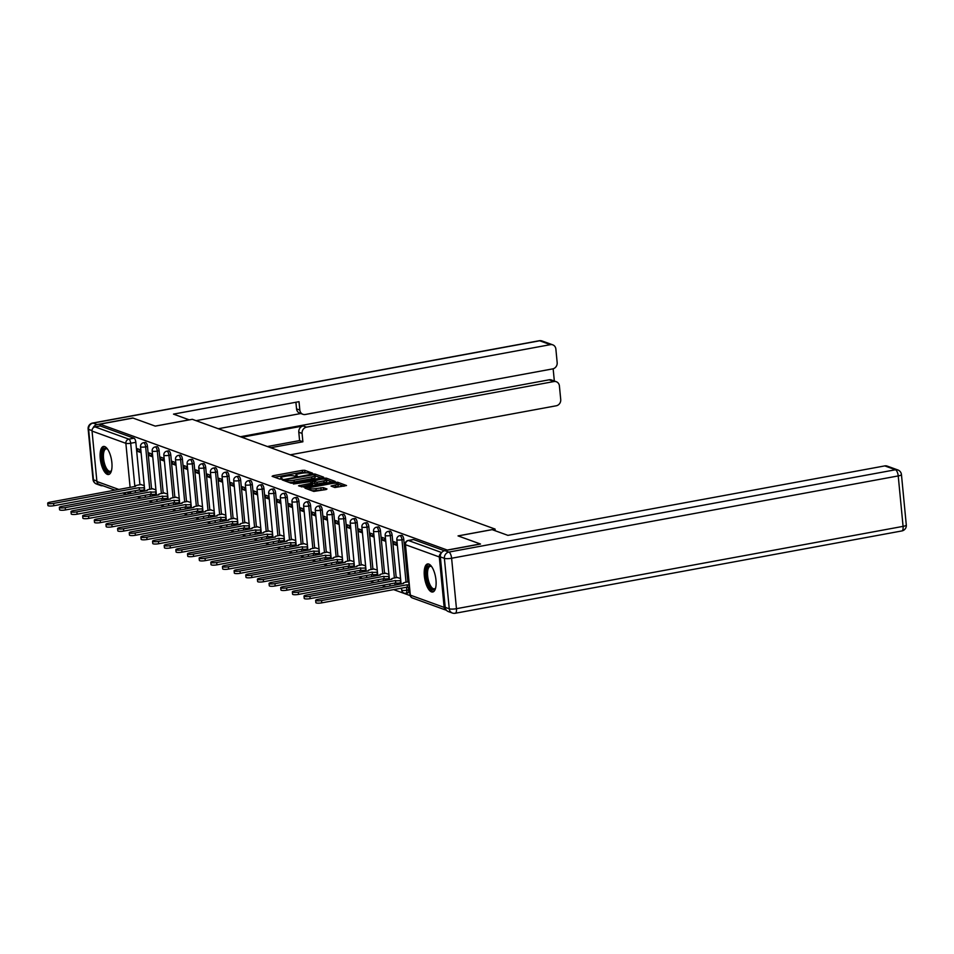<?xml version="1.0" encoding="UTF-8"?>
<svg xmlns="http://www.w3.org/2000/svg" width="954" height="954" viewBox="0 0 954 954"><rect width="100%" height="100%" fill="white"/><g stroke="black" fill="none" stroke-linecap="round" stroke-linejoin="round"><path stroke-width="1.43" d="M311.863 473.518L312.495 473.124L304.708 470.298L302.346 470.334L273.011 475.748L272.105 476.308L279.904 479.135L282.289 478.801L281.168 478.348A5.748 1.169 -5.5 0 1 280.667 477.93A5.748 1.169 -5.5 0 1 284.042 476.535L286.486 476.082A5.748 1.169 -5.5 0 1 294.047 475.974L296.706 476.32L297.445 476.01L296.324 475.557A5.748 1.169 -5.5 0 1 295.823 475.14A5.748 1.169 -5.5 0 1 299.198 473.744L301.643 473.291A5.748 1.169 -5.5 0 1 309.203 473.184L311.863 473.518M104.701 446.579A14.262 5.485 -100.4 0 0 103.461 446.448A14.262 5.485 -100.4 0 0 100.408 459.911A14.262 5.485 -100.4 0 0 107.385 474.376A14.262 5.485 -100.4 0 0 108.625 474.508A14.262 5.485 -100.4 0 0 111.69 461.044A14.262 5.485 -100.4 0 0 104.701 446.579M428.823 564.076A14.262 5.485 -100.4 0 0 427.571 563.957A14.262 5.485 -100.4 0 0 424.518 577.42A14.262 5.485 -100.4 0 0 431.494 591.885A14.262 5.485 -100.4 0 0 432.746 592.005A14.262 5.485 -100.4 0 0 435.799 578.541A14.262 5.485 -100.4 0 0 428.823 564.076M334.89 487.53L346.529 485.538L337.728 482.271L335.367 482.307L304.982 488.15L313.783 491.417L326.089 489.545L326.983 488.985L323.287 487.637L315.989 488.579A4.806 0.978 -5.5 0 1 309.251 488.329A4.806 0.978 -5.5 0 1 312.065 487.16L331.384 483.606A4.806 0.978 -5.5 0 1 338.121 483.857A4.806 0.978 -5.5 0 1 335.295 485.026L331.026 486.051L334.89 487.53M99.991 424.16L133.035 418.067L155.287 426.128L192.314 419.307L495.066 529.065L458.039 535.898L480.291 543.959L447.259 550.053L99.991 424.16L100.17 425.937L95.018 426.891L128.85 439.15A3.661 1.407 79.6 0 1 130.686 443.252L134.86 486.54M322.679 477.715L323.585 477.143L314.927 474.007L312.566 474.043L282.181 479.886L290.982 483.153L293.343 483.118L322.679 477.715M326.328 478.145L335.14 481.4L304.743 487.255L298.53 485.813L311.481 483.189L312.53 482.748L309.919 481.722L293.403 483.976L323.966 478.181L326.328 478.145L326.459 479.504M137.34 496.7L141.24 498.107M148.991 500.922L152.89 502.329M160.642 505.143L164.541 506.562M172.292 509.364L176.192 510.784M183.943 513.586L187.843 515.005M195.594 517.807L199.493 519.226M207.245 522.041L211.144 523.448M218.895 526.262L222.795 527.669M230.546 530.484L234.445 531.903M242.197 534.705L246.096 536.124M253.847 538.927L257.747 540.346M265.498 543.16L269.398 544.567M277.149 547.381L281.048 548.788M288.8 551.603L292.699 553.022M300.438 555.824L304.35 557.243M312.089 560.046L316.001 561.465M323.74 564.279L327.651 565.686M335.391 568.501L339.302 569.908M347.041 572.722L350.953 574.141M358.692 576.943L362.592 578.362M370.343 581.165L374.242 582.584M381.994 585.386L385.893 586.805M393.644 589.62L410.16 595.606M441.237 553.165A3.661 3.291 109.9 0 0 439.305 556.957L444.159 607.4A3.661 3.291 109.9 0 0 446.472 610.298M100.17 425.937L134.001 438.196A3.661 1.407 79.6 0 1 135.838 442.31L139.916 484.739M140.441 490.177L140.608 491.859M115.124 490.177L98.977 484.334A3.661 3.291 -70.1 0 1 96.903 481.508L92.037 431.065A3.661 3.291 -70.1 0 1 95.018 426.891M152.485 454.199L149.039 452.947L149.289 455.618L152.568 455.01M155.919 489.843L152.485 488.794M164.136 458.421L160.689 457.169L160.94 459.84L164.219 459.232M167.57 494.065L164.136 493.015M175.786 462.642L172.34 461.39L172.591 464.061L175.87 463.465M179.221 498.286L175.786 497.237M187.437 466.864L183.991 465.612L184.241 468.283L187.521 467.687M190.872 502.508L187.437 501.458M199.088 471.085L195.642 469.833L195.892 472.516L199.171 471.908M202.522 506.741L199.088 505.68M210.739 475.319L207.292 474.066L207.543 476.738L210.822 476.129M214.173 510.962L210.739 509.901M222.389 479.54L218.943 478.288L219.193 480.959L222.473 480.351M225.824 515.184L222.389 514.134M234.04 483.761L230.582 482.509L230.844 485.181L234.124 484.584M237.474 519.405L234.04 518.356M245.691 487.983L242.233 486.731L242.495 489.402L245.774 488.806M249.125 523.627L245.691 522.577M257.341 492.204L253.883 490.952L254.146 493.635L257.425 493.027M260.776 527.86L257.341 526.799M268.992 496.426L265.534 495.186L265.796 497.857L269.064 497.249M272.427 532.082L268.992 531.02M280.643 500.659L277.185 499.407L277.447 502.078L280.714 501.47M284.077 536.303L280.643 535.254M292.294 504.881L288.835 503.629L289.098 506.3L292.365 505.692M295.728 540.524L292.294 539.475M303.944 509.102L300.486 507.85L300.748 510.521L304.016 509.925M307.379 544.746L303.944 543.697M315.595 513.324L312.137 512.071L312.399 514.743L315.667 514.146M319.018 548.967L315.595 547.918M327.246 517.545L323.788 516.293L324.05 518.976L327.317 518.368M330.668 553.201L327.246 552.139M338.897 521.778L335.438 520.526L335.701 523.197L338.968 522.589M342.319 557.422L338.885 556.361M350.547 526L347.089 524.748L347.351 527.419L350.619 526.811M353.97 561.644L350.535 560.594M362.186 530.221L358.74 528.969L359.002 531.64L362.27 531.044M365.62 565.865L362.186 564.816M373.837 534.443L370.39 533.191L370.641 535.862L373.92 535.266M377.271 570.087L373.837 569.037M385.488 538.664L382.041 537.412L382.292 540.095L385.571 539.487M388.922 574.32L385.488 573.259M397.138 542.898L393.692 541.645L393.942 544.317L397.222 543.708M400.573 578.541L397.138 577.48M403.781 539.451L401.956 539.785A3.661 1.407 79.6 0 0 399.798 535.647L401.634 535.313A3.661 1.407 -100.4 0 1 403.781 539.451L407.871 581.88M408.395 587.318L408.646 589.894L406.809 590.228A3.661 1.407 79.6 0 1 405.987 593.281A3.661 1.407 79.6 0 1 405.665 593.257M392.13 535.23L390.305 535.564A3.661 1.407 79.6 0 0 388.147 531.426L389.983 531.092A3.661 1.407 -100.4 0 1 392.13 535.23L396.22 577.659M396.745 583.097L396.9 584.778M380.479 531.008L378.655 531.342A3.661 1.407 79.6 0 0 376.496 527.204L378.333 526.87A3.661 1.407 -100.4 0 1 380.479 531.008L384.569 573.426M385.094 578.875L385.261 580.557M368.84 526.787L367.004 527.121A3.661 1.407 79.6 0 0 364.857 522.983L366.682 522.637A3.661 1.407 -100.4 0 1 368.84 526.787L372.919 569.204M373.443 574.642L373.61 576.335M357.19 522.553L355.353 522.899A3.661 1.407 79.6 0 0 353.207 518.761L355.031 518.416A3.661 1.407 -100.4 0 1 357.19 522.553L361.268 564.983M361.793 570.42L361.96 572.102M345.539 518.332L343.702 518.666A3.661 1.407 79.6 0 0 341.556 514.528L343.38 514.194A3.661 1.407 -100.4 0 1 345.539 518.332L349.617 560.761M350.142 566.199L350.309 567.88M333.888 514.111L332.064 514.444A3.661 1.407 79.6 0 0 329.905 510.307L331.73 509.973A3.661 1.407 -100.4 0 1 333.888 514.111L337.966 556.54M338.491 561.978L338.658 563.659M322.237 509.889L320.413 510.223A3.661 1.407 79.6 0 0 318.254 506.085L320.079 505.751A3.661 1.407 -100.4 0 1 322.237 509.889L326.316 552.318M326.84 557.756L327.007 559.438M310.587 505.668L308.762 506.002A3.661 1.407 79.6 0 0 306.604 501.864L308.428 501.53A3.661 1.407 -100.4 0 1 310.587 505.668L314.665 548.085M315.19 553.535L315.357 555.216M298.936 501.434L297.111 501.78A3.661 1.407 79.6 0 0 294.953 497.642L296.777 497.296A3.661 1.407 -100.4 0 1 298.936 501.434L303.014 543.863M303.539 549.301L303.706 550.983M287.285 497.213L285.461 497.547A3.661 1.407 79.6 0 0 283.302 493.409L285.127 493.075A3.661 1.407 -100.4 0 1 287.285 497.213L291.364 539.642M291.888 545.08L292.055 546.761M275.634 492.991L273.81 493.325A3.661 1.407 79.6 0 0 271.651 489.187L273.476 488.853A3.661 1.407 -100.4 0 1 275.634 492.991L279.725 535.421M280.237 540.858L280.404 542.54M263.984 488.77L262.159 489.104A3.661 1.407 79.6 0 0 260.001 484.966L261.825 484.632A3.661 1.407 -100.4 0 1 263.984 488.77L268.074 531.199M268.587 536.637L268.754 538.318M252.333 484.549L250.508 484.882A3.661 1.407 79.6 0 0 248.35 480.744L250.175 480.411A3.661 1.407 -100.4 0 1 252.333 484.549L256.423 526.966M256.948 532.415L257.103 534.097M240.682 480.315L238.858 480.661A3.661 1.407 79.6 0 0 236.699 476.523L238.524 476.177A3.661 1.407 -100.4 0 1 240.682 480.315L244.773 522.744M245.297 528.182L245.452 529.875M229.032 476.094L227.207 476.44A3.661 1.407 79.6 0 0 225.049 472.302L226.873 471.956A3.661 1.407 -100.4 0 1 229.032 476.094L233.122 518.523M233.647 523.961L233.802 525.642M217.381 471.872L215.556 472.206A3.661 1.407 79.6 0 0 213.398 468.068L215.222 467.734A3.661 1.407 -100.4 0 1 217.381 471.872L221.471 514.301M221.996 519.739L222.151 521.421M205.73 467.651L203.906 467.985A3.661 1.407 79.6 0 0 201.747 463.847L203.572 463.513A3.661 1.407 -100.4 0 1 205.73 467.651L209.82 510.08M210.345 515.518L210.5 517.199M194.079 463.429L192.255 463.763A3.661 1.407 79.6 0 0 190.096 459.625L191.921 459.291A3.661 1.407 -100.4 0 1 194.079 463.429L198.17 505.847M198.694 511.296L198.849 512.978M182.429 459.208L180.604 459.542A3.661 1.407 79.6 0 0 178.446 455.404L180.282 455.07A3.661 1.407 -100.4 0 1 182.429 459.208L186.519 501.625M187.044 507.063L187.199 508.756M170.778 454.975L168.953 455.32A3.661 1.407 79.6 0 0 166.795 451.182L168.631 450.837A3.661 1.407 -100.4 0 1 170.778 454.975L174.868 497.404M175.393 502.841L175.548 504.523M159.127 450.753L157.303 451.087A3.661 1.407 79.6 0 0 155.144 446.949L156.981 446.615A3.661 1.407 -100.4 0 1 159.127 450.753L163.217 493.182M163.742 498.62L163.909 500.301M147.488 446.532L145.652 446.866A3.661 1.407 79.6 0 0 143.505 442.728L145.33 442.394A3.661 1.407 -100.4 0 1 147.488 446.532L151.567 488.961M152.091 494.399L152.258 496.08M495.066 529.065L495.233 530.758M140.834 449.966L137.388 448.714L137.638 451.397L140.918 450.789M144.269 485.622L140.834 484.56M137.638 451.397L141.097 452.649M407.489 592.911A3.661 1.407 -100.4 0 0 407.811 592.947A3.661 1.407 -100.4 0 0 408.646 589.894M444.373 550.732L413.595 539.57A3.661 1.407 -100.4 0 0 413.273 539.535A3.661 1.407 -100.4 0 0 412.987 539.678M149.289 455.618L152.747 456.871M160.94 459.84L164.398 461.092M172.591 464.061L176.049 465.313M184.241 468.283L187.7 469.535M195.892 472.516L199.35 473.768M207.543 476.738L211.001 477.99M219.193 480.959L222.652 482.211M230.844 485.181L234.302 486.433M242.495 489.402L245.953 490.654M254.146 493.635L257.604 494.876M265.796 497.857L269.243 499.109M277.447 502.078L280.893 503.33M289.098 506.3L292.544 507.552M300.748 510.521L304.195 511.773M312.399 514.743L315.846 515.995M324.05 518.976L327.496 520.228M335.701 523.197L339.147 524.45M347.351 527.419L350.798 528.671M359.002 531.64L362.448 532.892M370.641 535.862L374.099 537.114M382.292 540.095L385.75 541.347M393.942 544.317L397.401 545.569M307.045 472.874L302.513 472.123L274.692 477.25M321.164 477.99L315.047 475.772M313.449 474.722L286.057 479.492L285.318 479.802L286.486 480.267A5.748 1.169 -5.5 0 0 294.047 480.16L311.648 476.917A5.748 1.169 -5.5 0 0 315.023 475.521A5.748 1.169 -5.5 0 0 314.522 475.104L313.449 474.722M288.812 482.366A5.748 1.169 -5.5 0 0 294.214 481.949L294.047 480.16M315.023 475.521L315.19 477.298A5.748 1.169 -5.5 0 1 311.815 478.705L294.214 481.949M326.662 479.981L332.564 482.128M301.261 486.874L312.542 484.393M311.469 482.295L312.137 482.164M323.823 480.911A4.806 0.978 -5.5 0 0 326.638 479.731A4.806 0.978 -5.5 0 0 319.9 479.48L312.196 481.305L317.014 482.164L323.823 480.911L323.99 482.688A4.806 0.978 -5.5 0 0 326.805 481.52L326.638 479.731M323.99 482.688L317.193 483.94L312.566 483.165M338.121 483.857L338.288 485.634A4.806 0.978 -5.5 0 1 335.474 486.802L333.769 487.124M311.875 490.726A4.806 0.978 -5.5 0 0 316.156 490.368L315.989 488.579M324.575 489.831L316.156 490.368M309.311 488.925L307.713 489.223M343.965 486.254L338.145 484.143M144.674 489.855L144.257 489.927A3.661 0.739 174.5 0 1 139.439 489.998L139.224 487.685A3.661 0.739 -5.5 0 0 144.03 487.613L144.459 487.53M141.192 484.501L137.388 485.204A3.661 0.739 -5.5 0 0 135.241 486.087A3.661 0.739 -5.5 0 0 135.563 486.349L50.168 502.15A4.21 0.859 -5.5 0 0 47.7 503.175A4.21 0.859 -5.5 0 0 53.603 503.402L139.105 487.637M139.332 489.962L53.829 505.715A4.21 0.859 174.5 0 1 47.927 505.501L47.7 503.175M156.325 494.077L155.907 494.148A3.661 0.739 174.5 0 1 151.09 494.22L150.875 491.906A3.661 0.739 -5.5 0 0 155.681 491.835L156.11 491.751M152.843 488.722L149.039 489.426A3.661 0.739 -5.5 0 0 146.892 490.32A3.661 0.739 -5.5 0 0 147.214 490.583L61.819 506.383A4.21 0.859 -5.5 0 0 59.351 507.409A4.21 0.859 -5.5 0 0 65.254 507.623L150.756 491.859M150.982 494.184L65.48 509.937A4.21 0.859 174.5 0 1 59.577 509.722L59.351 507.409M167.976 498.298L167.558 498.37A3.661 0.739 174.5 0 1 162.74 498.441L162.514 496.128A3.661 0.739 -5.5 0 0 167.332 496.056L167.761 495.985M164.493 492.944L160.689 493.647A3.661 0.739 -5.5 0 0 158.543 494.542A3.661 0.739 -5.5 0 0 158.865 494.804L73.47 510.605A4.21 0.859 -5.5 0 0 71.001 511.63A4.21 0.859 -5.5 0 0 76.904 511.845L162.407 496.092M162.633 498.405L77.131 514.17A4.21 0.859 174.5 0 1 71.228 513.944L71.001 511.63M189.25 419.867L173.497 414.119L550.375 344.656L539.69 340.781L93.087 423.099L97.117 424.566L132.809 417.983L155.216 426.104L189.25 419.832M241.851 437.266L303.253 425.949L306.544 427.142L553.928 381.552L549.146 379.811A5.485 4.937 -70.1 0 1 551.531 380.002L556.313 381.731A5.485 4.937 109.9 0 0 553.928 381.552M306.544 427.142A5.485 4.937 109.9 0 0 302.084 433.414L298.793 432.222A5.485 4.937 -70.1 0 1 303.253 425.949M270.686 447.724L302.883 441.785L302.084 433.414M290.255 454.819L556.254 405.784A5.485 4.937 109.9 0 0 560.725 399.523L559.414 385.976A5.485 4.937 109.9 0 0 556.313 381.731M302.943 414.298L299.651 413.106A5.485 4.937 -70.1 0 1 296.539 408.872L299.83 410.065A5.485 4.937 109.9 0 0 305.328 414.489L552.7 368.888A5.485 4.937 109.9 0 0 557.172 362.627L555.872 349.081A5.485 4.937 109.9 0 0 550.375 344.656M554.334 381.016L553.153 368.793M299.83 410.065L299.019 401.682L196.047 420.666M98.763 484.25A5.485 4.937 109.9 0 0 102.829 485.729M97.117 424.566A5.485 4.937 109.9 0 0 93.075 427.988M240.36 436.729L549.146 379.811M300.808 413.523L218.311 428.728M296.539 408.872L295.907 402.254M267.394 446.532L299.604 440.593L298.793 432.222M299.604 440.593L302.883 441.785M440.354 556.886L445.22 607.328L449.251 608.795L444.385 558.352L440.354 556.886A5.485 4.937 -70.1 0 1 444.826 550.625L480.518 544.042L458.111 535.921L492.157 529.649L507.91 535.361L884.787 465.898A5.485 4.937 -70.1 0 1 887.172 466.089L897.857 469.952A5.485 4.937 109.9 0 0 895.472 469.762L884.787 465.898M454.748 613.219A5.485 2.111 -100.4 0 0 455.225 613.267A5.485 2.111 -100.4 0 0 456.465 608.688L903.08 526.369L898.227 475.927L451.612 558.245L456.465 608.688A5.485 1.109 -5.5 0 1 449.251 608.795A5.485 4.937 109.9 0 0 452.363 613.028L448.32 611.562A5.485 4.937 -70.1 0 1 445.22 607.328M111.451 470.716A12.342 4.746 79.6 0 1 111.344 470.918A12.342 4.746 79.6 0 1 106.168 470.203A12.342 4.746 79.6 0 1 102.328 458.409A12.342 4.746 79.6 0 1 107.277 448.833A12.342 4.746 79.6 0 1 107.456 448.988M107.563 449.143A11.424 4.388 -100.4 0 0 106.132 448.845A11.424 4.388 -100.4 0 0 103.533 458.385A11.424 4.388 -100.4 0 0 110.27 471.324A11.424 4.388 -100.4 0 0 111.499 470.525M104.296 446.46A14.167 5.45 -100.4 0 0 101.589 458.135A14.167 5.45 -100.4 0 0 109.4 474.198M435.573 588.213A12.342 4.746 79.6 0 1 435.465 588.415A12.342 4.746 79.6 0 1 430.29 587.712A12.342 4.746 79.6 0 1 426.45 575.906A12.342 4.746 79.6 0 1 431.387 566.342A12.342 4.746 79.6 0 1 431.566 566.497M431.673 566.652A11.424 4.388 -100.4 0 0 430.242 566.342A11.424 4.388 -100.4 0 0 427.642 575.894A11.424 4.388 -100.4 0 0 434.392 588.821A11.424 4.388 -100.4 0 0 435.62 588.034M428.406 563.969A14.167 5.45 -100.4 0 0 425.699 575.644A14.167 5.45 -100.4 0 0 433.521 591.707M179.626 502.519L179.209 502.603A3.661 0.739 174.5 0 1 174.391 502.675L174.165 500.349A3.661 0.739 -5.5 0 0 178.982 500.278L179.412 500.206M176.144 497.165L172.34 497.869A3.661 0.739 -5.5 0 0 170.194 498.763A3.661 0.739 -5.5 0 0 170.516 499.025L85.121 514.826A4.21 0.859 -5.5 0 0 82.652 515.852A4.21 0.859 -5.5 0 0 88.555 516.066L174.057 500.313M174.284 502.627L88.782 518.392A4.21 0.859 174.5 0 1 82.879 518.165L82.652 515.852M191.277 506.741L190.86 506.824A3.661 0.739 174.5 0 1 186.042 506.896L185.815 504.571A3.661 0.739 -5.5 0 0 190.633 504.499L191.062 504.427M187.783 501.399L183.991 502.09A3.661 0.739 -5.5 0 0 181.844 502.985A3.661 0.739 -5.5 0 0 182.166 503.247L96.771 519.048A4.21 0.859 -5.5 0 0 94.303 520.073A4.21 0.859 -5.5 0 0 100.206 520.3L185.708 504.535M185.935 506.848L100.432 522.613A4.21 0.859 174.5 0 1 94.518 522.387L94.303 520.073M202.928 510.962L202.51 511.046A3.661 0.739 174.5 0 1 197.693 511.117L197.466 508.804A3.661 0.739 -5.5 0 0 202.284 508.732L202.701 508.649M199.434 505.62L195.642 506.324A3.661 0.739 -5.5 0 0 193.495 507.206A3.661 0.739 -5.5 0 0 193.805 507.468L108.422 523.269A4.21 0.859 -5.5 0 0 105.954 524.295A4.21 0.859 -5.5 0 0 111.856 524.521L197.359 508.756M197.585 511.07L112.083 526.835A4.21 0.859 174.5 0 1 106.168 526.62L105.954 524.295M214.578 515.196L214.161 515.267A3.661 0.739 174.5 0 1 209.343 515.339L209.117 513.025A3.661 0.739 -5.5 0 0 213.934 512.954L214.352 512.87M211.084 509.841L207.292 510.545A3.661 0.739 -5.5 0 0 205.146 511.439A3.661 0.739 -5.5 0 0 205.456 511.702L120.073 527.502A4.21 0.859 -5.5 0 0 117.604 528.528A4.21 0.859 -5.5 0 0 123.507 528.743L209.009 512.978M209.236 515.303L123.722 531.056A4.21 0.859 174.5 0 1 117.819 530.841L117.604 528.528M226.229 519.417L225.812 519.489A3.661 0.739 174.5 0 1 220.994 519.56L220.768 517.247A3.661 0.739 -5.5 0 0 225.585 517.175L226.003 517.104M222.735 514.063L218.943 514.766A3.661 0.739 -5.5 0 0 216.796 515.661A3.661 0.739 -5.5 0 0 217.107 515.923L131.724 531.724A4.21 0.859 -5.5 0 0 129.255 532.749A4.21 0.859 -5.5 0 0 135.158 532.964L220.66 517.211M220.887 519.525L135.373 535.277A4.21 0.859 174.5 0 1 129.47 535.063L129.255 532.749M237.88 523.639L237.463 523.722A3.661 0.739 174.5 0 1 232.645 523.782L232.418 521.468A3.661 0.739 -5.5 0 0 237.236 521.397L237.653 521.325M234.386 518.284L230.594 518.988A3.661 0.739 -5.5 0 0 228.447 519.882A3.661 0.739 -5.5 0 0 228.757 520.145L143.374 535.945A4.21 0.859 -5.5 0 0 140.906 536.971A4.21 0.859 -5.5 0 0 146.809 537.185L232.311 521.433M232.526 523.746L147.023 539.511A4.21 0.859 174.5 0 1 141.12 539.284L140.906 536.971M249.531 527.86L249.113 527.944A3.661 0.739 174.5 0 1 244.296 528.015L244.069 525.69A3.661 0.739 -5.5 0 0 248.887 525.618L249.304 525.547M246.037 522.518L242.233 523.209A3.661 0.739 -5.5 0 0 240.086 524.104A3.661 0.739 -5.5 0 0 240.408 524.366L155.025 540.167A4.21 0.859 -5.5 0 0 152.557 541.192A4.21 0.859 -5.5 0 0 158.459 541.419L243.962 525.654M244.176 527.967L158.674 543.732A4.21 0.859 174.5 0 1 152.771 543.506L152.557 541.192M261.181 532.082L260.752 532.165A3.661 0.739 174.5 0 1 255.946 532.237L255.72 529.923A3.661 0.739 -5.5 0 0 260.537 529.852L260.955 529.768M257.687 526.739L253.883 527.443A3.661 0.739 -5.5 0 0 251.737 528.325A3.661 0.739 -5.5 0 0 252.059 528.588L166.664 544.388A4.21 0.859 -5.5 0 0 164.195 545.414A4.21 0.859 -5.5 0 0 170.11 545.64L255.612 529.875M255.827 532.189L170.325 547.954A4.21 0.859 174.5 0 1 164.422 547.739L164.195 545.414M272.832 536.315L272.403 536.386A3.661 0.739 174.5 0 1 267.597 536.458L267.37 534.145A3.661 0.739 -5.5 0 0 272.188 534.073L272.605 533.99M269.338 530.961L265.534 531.664A3.661 0.739 -5.5 0 0 263.387 532.559A3.661 0.739 -5.5 0 0 263.709 532.809L178.315 548.61A4.21 0.859 -5.5 0 0 175.846 549.635A4.21 0.859 -5.5 0 0 181.761 549.862L267.263 534.097M267.478 536.422L181.975 552.175A4.21 0.859 174.5 0 1 176.073 551.961L175.846 549.635M284.483 540.536L284.053 540.608A3.661 0.739 174.5 0 1 279.248 540.679L279.021 538.366A3.661 0.739 -5.5 0 0 283.839 538.294L284.256 538.211M280.989 535.182L277.185 535.886A3.661 0.739 -5.5 0 0 275.038 536.78A3.661 0.739 -5.5 0 0 275.36 537.042L189.965 552.843A4.21 0.859 -5.5 0 0 187.497 553.869A4.21 0.859 -5.5 0 0 193.4 554.083L278.914 538.318M279.128 540.644L193.626 556.397A4.21 0.859 174.5 0 1 187.723 556.182L187.497 553.869M296.134 544.758L295.704 544.829A3.661 0.739 174.5 0 1 290.898 544.901L290.672 542.587A3.661 0.739 -5.5 0 0 295.49 542.516L295.907 542.444M292.639 539.404L288.835 540.107A3.661 0.739 -5.5 0 0 286.689 541.001A3.661 0.739 -5.5 0 0 287.011 541.264L201.616 557.064A4.21 0.859 -5.5 0 0 199.147 558.09A4.21 0.859 -5.5 0 0 205.05 558.305L290.565 542.552M290.779 544.865L205.277 560.63A4.21 0.859 174.5 0 1 199.374 560.403L199.147 558.09M307.784 548.979L307.355 549.063A3.661 0.739 174.5 0 1 302.549 549.134L302.323 546.809A3.661 0.739 -5.5 0 0 307.14 546.737L307.558 546.666M304.29 543.637L300.486 544.329A3.661 0.739 -5.5 0 0 298.34 545.223A3.661 0.739 -5.5 0 0 298.662 545.485L213.267 561.286A4.21 0.859 -5.5 0 0 210.798 562.311A4.21 0.859 -5.5 0 0 216.701 562.526L302.203 546.773M302.43 549.087L216.928 564.851A4.21 0.859 174.5 0 1 211.025 564.625L210.798 562.311M319.435 553.201L319.006 553.284A3.661 0.739 174.5 0 1 314.2 553.356L313.973 551.03A3.661 0.739 -5.5 0 0 318.791 550.971L319.208 550.887M315.941 547.858L312.137 548.55A3.661 0.739 -5.5 0 0 309.99 549.444A3.661 0.739 -5.5 0 0 310.312 549.707L224.917 565.507A4.21 0.859 -5.5 0 0 222.449 566.533A4.21 0.859 -5.5 0 0 228.352 566.759L313.854 550.995M314.081 553.308L228.578 569.073A4.21 0.859 174.5 0 1 222.676 568.858L222.449 566.533M331.086 557.422L330.656 557.506A3.661 0.739 174.5 0 1 325.839 557.577L325.624 555.264A3.661 0.739 -5.5 0 0 330.43 555.192L330.859 555.109M327.592 552.08L323.788 552.783A3.661 0.739 -5.5 0 0 321.641 553.666A3.661 0.739 -5.5 0 0 321.963 553.928L236.568 569.729A4.21 0.859 -5.5 0 0 234.1 570.754A4.21 0.859 -5.5 0 0 240.003 570.981L325.505 555.216M325.731 557.541L240.229 573.294A4.21 0.859 174.5 0 1 234.326 573.08L234.1 570.754M342.736 561.656L342.307 561.727A3.661 0.739 174.5 0 1 337.489 561.799L337.275 559.485A3.661 0.739 -5.5 0 0 342.081 559.414L342.51 559.33M339.242 556.301L335.438 557.005A3.661 0.739 -5.5 0 0 333.292 557.899A3.661 0.739 -5.5 0 0 333.614 558.162L248.219 573.962A4.21 0.859 -5.5 0 0 245.75 574.988A4.21 0.859 -5.5 0 0 251.653 575.202L337.156 559.438M337.382 561.763L251.88 577.516A4.21 0.859 174.5 0 1 245.977 577.301L245.75 574.988M354.387 565.877L353.958 565.949A3.661 0.739 174.5 0 1 349.14 566.02L348.925 563.707A3.661 0.739 -5.5 0 0 353.731 563.635L354.161 563.564M350.893 560.523L347.089 561.226A3.661 0.739 -5.5 0 0 344.943 562.121A3.661 0.739 -5.5 0 0 345.265 562.383L259.87 578.184A4.21 0.859 -5.5 0 0 257.401 579.209A4.21 0.859 -5.5 0 0 263.304 579.424L348.806 563.671M349.033 565.984L263.531 581.737A4.21 0.859 174.5 0 1 257.628 581.523L257.401 579.209M366.026 570.098L365.609 570.182A3.661 0.739 174.5 0 1 360.791 570.242L360.576 567.928A3.661 0.739 -5.5 0 0 365.382 567.857L365.811 567.785M362.544 564.744L358.74 565.448A3.661 0.739 -5.5 0 0 356.593 566.342A3.661 0.739 -5.5 0 0 356.915 566.604L271.52 582.405A4.21 0.859 -5.5 0 0 269.052 583.431A4.21 0.859 -5.5 0 0 274.955 583.645L360.457 567.892M360.684 570.206L275.181 585.971A4.21 0.859 174.5 0 1 269.278 585.744L269.052 583.431M377.677 574.32L377.259 574.403A3.661 0.739 174.5 0 1 372.442 574.475L372.227 572.15A3.661 0.739 -5.5 0 0 377.033 572.078L377.462 572.006M374.195 568.978L370.39 569.669A3.661 0.739 -5.5 0 0 368.244 570.564A3.661 0.739 -5.5 0 0 368.566 570.826L283.171 586.627A4.21 0.859 -5.5 0 0 280.703 587.652A4.21 0.859 -5.5 0 0 286.605 587.879L372.108 572.114M372.334 574.427L286.832 590.192A4.21 0.859 174.5 0 1 280.929 589.966L280.703 587.652M389.327 578.541L388.91 578.625A3.661 0.739 174.5 0 1 384.092 578.696L383.866 576.383A3.661 0.739 -5.5 0 0 388.683 576.311L389.113 576.228M385.845 573.199L382.041 573.903A3.661 0.739 -5.5 0 0 379.895 574.785A3.661 0.739 -5.5 0 0 380.217 575.047L294.822 590.848A4.21 0.859 -5.5 0 0 292.353 591.874A4.21 0.859 -5.5 0 0 298.256 592.1L383.758 576.335M383.985 578.649L298.483 594.414A4.21 0.859 174.5 0 1 292.58 594.199L292.353 591.874M400.978 582.775L400.561 582.846A3.661 0.739 174.5 0 1 395.743 582.918L395.516 580.604A3.661 0.739 -5.5 0 0 400.334 580.533L400.763 580.449M397.496 577.42L393.692 578.124A3.661 0.739 -5.5 0 0 391.545 579.018A3.661 0.739 -5.5 0 0 391.867 579.269L306.472 595.069A4.21 0.859 -5.5 0 0 304.004 596.107A4.21 0.859 -5.5 0 0 309.907 596.322L395.409 580.557M395.636 582.882L310.133 598.635A4.21 0.859 174.5 0 1 304.231 598.42L304.004 596.107M409.29 587.342A3.661 0.739 174.5 0 1 407.394 587.139L407.167 584.826A3.661 0.739 -5.5 0 0 409.063 585.029M408.741 581.713L405.343 582.345A3.661 0.739 -5.5 0 0 403.196 583.24A3.661 0.739 -5.5 0 0 403.518 583.502L318.123 599.303A4.21 0.859 -5.5 0 0 315.655 600.328A4.21 0.859 -5.5 0 0 321.558 600.543L407.06 584.79M407.286 587.104L321.784 602.856A4.21 0.859 174.5 0 1 315.869 602.642L315.655 600.328M439.305 556.957L405.474 544.698L410.327 595.129L444.159 607.4M135.838 442.31L130.686 443.252A3.661 0.739 -5.5 0 1 125.868 443.324L92.037 431.065M135.253 490.714L135.456 492.801M130.722 493.683L130.519 491.584M130.114 487.422L125.868 443.324A3.661 3.291 -70.1 0 1 128.85 439.15L134.001 438.196M96.903 481.508L118.916 489.485M126.667 492.288L130.567 493.707M399.798 535.647A3.661 3.661 0 0 0 396.828 539.594A3.661 0.739 174.5 0 0 397.15 539.857A3.661 0.739 174.5 0 0 401.956 539.785L406.046 582.214M406.523 587.235L406.809 590.228A3.661 0.739 174.5 0 1 402.004 590.299A3.661 0.739 -5.5 0 1 401.682 590.037A3.661 3.661 0 0 0 405.987 593.281L407.811 592.947M388.147 531.426A3.661 3.661 0 0 0 385.177 535.373A3.661 0.739 174.5 0 0 385.499 535.635A3.661 0.739 174.5 0 0 390.305 535.564L394.396 577.993M394.873 583.013L395.075 585.112M376.496 527.204A3.661 3.661 0 0 0 373.527 531.151A3.661 0.739 174.5 0 0 373.849 531.414A3.661 0.739 174.5 0 0 378.655 531.342L382.745 573.771M383.222 578.792L383.425 580.891M364.857 522.983A3.661 3.661 0 0 0 361.876 526.93A3.661 0.739 174.5 0 0 362.198 527.192A3.661 0.739 174.5 0 0 367.004 527.121L371.094 569.538M371.583 574.57L371.774 576.669M353.207 518.761A3.661 3.661 0 0 0 350.225 522.709A3.661 0.739 174.5 0 0 350.547 522.959A3.661 0.739 174.5 0 0 355.353 522.899L359.443 565.317M359.932 570.349L360.135 572.448M341.556 514.528A3.661 3.661 0 0 0 338.575 518.475A3.661 0.739 174.5 0 0 338.897 518.737A3.661 0.739 174.5 0 0 343.702 518.666L347.793 561.095M348.282 566.127L348.484 568.214M329.905 510.307A3.661 3.661 0 0 0 326.924 514.254A3.661 0.739 174.5 0 0 327.246 514.516A3.661 0.739 174.5 0 0 332.064 514.444L336.142 556.874M336.631 561.894L336.834 563.993M318.254 506.085A3.661 3.661 0 0 0 315.273 510.032A3.661 0.739 174.5 0 0 315.595 510.295A3.661 0.739 174.5 0 0 320.413 510.223L324.491 552.652M324.98 557.673L325.183 559.771M306.604 501.864A3.661 3.661 0 0 0 303.622 505.811A3.661 0.739 174.5 0 0 303.944 506.073A3.661 0.739 174.5 0 0 308.762 506.002L312.84 548.431M313.329 553.451L313.532 555.55M294.953 497.642A3.661 3.661 0 0 0 291.972 501.589A3.661 0.739 174.5 0 0 292.294 501.852A3.661 0.739 174.5 0 0 297.111 501.78L301.19 544.197M301.679 549.23L301.881 551.329M283.302 493.409A3.661 3.661 0 0 0 280.321 497.356A3.661 0.739 174.5 0 0 280.643 497.618A3.661 0.739 174.5 0 0 285.461 497.547L289.539 539.976M290.028 545.008L290.231 547.095M271.651 489.187A3.661 3.661 0 0 0 268.67 493.135A3.661 0.739 174.5 0 0 268.992 493.397A3.661 0.739 174.5 0 0 273.81 493.325L277.888 535.754M278.377 540.775L278.58 542.874M260.001 484.966A3.661 3.661 0 0 0 257.02 488.913A3.661 0.739 174.5 0 0 257.341 489.175A3.661 0.739 174.5 0 0 262.159 489.104L266.238 531.533M266.726 536.553L266.929 538.652M248.35 480.744A3.661 3.661 0 0 0 245.369 484.692A3.661 0.739 174.5 0 0 245.691 484.954A3.661 0.739 174.5 0 0 250.508 484.882L254.587 527.312M255.076 532.332L255.278 534.431M236.699 476.523A3.661 3.661 0 0 0 233.718 480.47A3.661 0.739 174.5 0 0 234.04 480.733A3.661 0.739 174.5 0 0 238.858 480.661L242.948 523.078M243.425 528.111L243.628 530.209M225.049 472.302A3.661 3.661 0 0 0 222.067 476.237A3.661 0.739 174.5 0 0 222.389 476.499A3.661 0.739 174.5 0 0 227.207 476.44L231.297 518.857M231.774 523.889L231.977 525.988M213.398 468.068A3.661 3.661 0 0 0 210.429 472.015A3.661 0.739 174.5 0 0 210.739 472.278A3.661 0.739 174.5 0 0 215.556 472.206L219.647 514.635M220.124 519.668L220.326 521.755M201.747 463.847A3.661 3.661 0 0 0 198.778 467.794A3.661 0.739 174.5 0 0 199.088 468.056A3.661 0.739 174.5 0 0 203.906 467.985L207.996 510.414M208.473 515.434L208.676 517.533M190.096 459.625A3.661 3.661 0 0 0 187.127 463.572A3.661 0.739 174.5 0 0 187.437 463.835A3.661 0.739 174.5 0 0 192.255 463.763L196.345 506.192M196.822 511.213L197.025 513.312M178.446 455.404A3.661 3.661 0 0 0 175.476 459.351A3.661 0.739 174.5 0 0 175.798 459.613A3.661 0.739 174.5 0 0 180.604 459.542L184.694 501.971M185.171 506.991L185.374 509.09M166.795 451.182A3.661 3.661 0 0 0 163.826 455.13A3.661 0.739 174.5 0 0 164.148 455.392A3.661 0.739 174.5 0 0 168.953 455.32L173.044 497.738M173.521 502.77L173.723 504.869M155.144 446.949A3.661 3.661 0 0 0 152.175 450.896A3.661 0.739 174.5 0 0 152.497 451.159A3.661 0.739 174.5 0 0 157.303 451.087L161.393 493.516M161.87 498.548L162.073 500.635M143.505 442.728A3.661 3.661 0 0 0 140.524 446.675A3.661 0.739 174.5 0 0 140.846 446.937A3.661 0.739 174.5 0 0 145.652 446.866L149.742 489.295M150.231 494.315L150.422 496.414M413.595 539.57L408.455 540.513L441.666 552.557M413.273 539.535L408.133 540.489A3.661 1.407 79.6 0 1 408.455 540.513A3.661 3.291 -70.1 0 0 405.474 544.698A3.661 0.739 174.5 0 1 405.152 544.436L410.005 594.879A3.661 3.661 0 0 0 412.402 597.955L446.233 610.226M412.402 597.955A3.661 3.291 109.9 0 1 410.327 595.129A3.661 0.739 174.5 0 1 410.005 594.879M296.408 476.356L296.324 475.557M281.251 479.158L281.168 478.348M273.094 476.666L273.011 475.748M302.513 472.123L302.346 470.334M304.875 472.087L304.708 470.298M283.326 480.375L283.231 479.445M312.626 474.651L312.566 474.043M315.106 475.796L314.927 474.007M285.544 481.186L285.425 479.886M286.605 481.567L286.486 480.267M311.815 478.705L311.648 476.917M299.663 486.301L299.58 485.371M311.648 484.966L311.481 483.189M324.062 479.123L323.966 478.181M312.328 482.605L312.196 481.305M314.82 483.976L314.653 482.199M317.193 483.94L317.014 482.164M332.171 486.54L332.087 485.622M335.474 486.802L335.295 485.026M321.093 489.462L320.914 487.673M323.454 489.426L323.287 487.637M306.115 488.639L306.031 487.721M335.45 483.237L335.367 482.307M337.847 483.571L337.728 482.271M139.439 489.998L139.224 487.685M144.257 489.927L144.03 487.613M53.829 505.715L53.603 503.402M151.09 494.22L150.875 491.906M155.907 494.148L155.681 491.835M65.48 509.937L65.254 507.623M162.74 498.441L162.514 496.128M167.558 498.37L167.332 496.056M77.131 514.17L76.904 511.845M92.025 430.6L88.615 429.372L93.468 479.802L96.855 481.031M542.075 340.972A5.485 5.485 0 0 0 539.213 340.733A5.485 2.111 -100.4 0 1 539.69 340.781A5.485 4.937 -70.1 0 1 542.075 340.972L552.76 344.847M96.581 484.048A5.485 4.937 -70.1 0 1 93.468 479.802A5.485 1.109 -5.5 0 1 92.991 479.409A5.485 5.485 0 0 0 96.581 484.048L100.611 485.503M92.598 423.051A5.485 5.485 0 0 0 88.138 428.978A5.485 1.109 174.5 0 0 88.615 429.372A5.485 4.937 -70.1 0 1 93.087 423.099A5.485 2.111 -100.4 0 0 92.598 423.051L539.213 340.733M444.826 550.625L448.857 552.08L895.472 469.762A5.485 2.111 -100.4 0 1 898.227 475.927A5.485 1.109 -5.5 0 0 901.447 474.591L906.3 525.022A5.485 1.109 174.5 0 1 903.08 526.369A5.485 2.111 -100.4 0 1 901.828 530.949A5.485 5.485 0 0 0 906.3 525.022M448.857 552.08A5.485 4.937 109.9 0 0 444.385 558.352A5.485 1.109 174.5 0 0 451.612 558.245A5.485 2.111 -100.4 0 0 448.857 552.08M174.391 502.675L174.165 500.349M179.209 502.603L178.982 500.278M88.782 518.392L88.555 516.066M186.042 506.896L185.815 504.571M190.86 506.824L190.633 504.499M100.432 522.613L100.206 520.3M197.693 511.117L197.466 508.804M202.51 511.046L202.284 508.732M112.083 526.835L111.856 524.521M209.343 515.339L209.117 513.025M214.161 515.267L213.934 512.954M123.722 531.056L123.507 528.743M220.994 519.56L220.768 517.247M225.812 519.489L225.585 517.175M135.373 535.277L135.158 532.964M232.645 523.782L232.418 521.468M237.463 523.722L237.236 521.397M147.023 539.511L146.809 537.185M244.296 528.015L244.069 525.69M249.113 527.944L248.887 525.618M158.674 543.732L158.459 541.419M255.946 532.237L255.72 529.923M260.752 532.165L260.537 529.852M170.325 547.954L170.11 545.64M267.597 536.458L267.37 534.145M272.403 536.386L272.188 534.073M181.975 552.175L181.761 549.862M279.248 540.679L279.021 538.366M284.053 540.608L283.839 538.294M193.626 556.397L193.4 554.083M290.898 544.901L290.672 542.587M295.704 544.829L295.49 542.516M205.277 560.63L205.05 558.305M302.549 549.134L302.323 546.809M307.355 549.063L307.14 546.737M216.928 564.851L216.701 562.526M314.2 553.356L313.973 551.03M319.006 553.284L318.791 550.971M228.578 569.073L228.352 566.759M325.839 557.577L325.624 555.264M330.656 557.506L330.43 555.192M240.229 573.294L240.003 570.981M337.489 561.799L337.275 559.485M342.307 561.727L342.081 559.414M251.88 577.516L251.653 575.202M349.14 566.02L348.925 563.707M353.958 565.949L353.731 563.635M263.531 581.737L263.304 579.424M360.791 570.242L360.576 567.928M365.609 570.182L365.382 567.857M275.181 585.971L274.955 583.645M372.442 574.475L372.227 572.15M377.259 574.403L377.033 572.078M286.832 590.192L286.605 587.879M384.092 578.696L383.866 576.383M388.91 578.625L388.683 576.311M298.483 594.414L298.256 592.1M395.743 582.918L395.516 580.604M400.561 582.846L400.334 580.533M310.133 598.635L309.907 596.322M407.394 587.139L407.167 584.826M321.784 602.856L321.558 600.543M145.378 497.117L145.199 495.245M144.793 491.083L140.524 446.675M157.028 501.339L156.85 499.467M156.444 495.305L152.175 450.896M168.679 505.56L168.5 503.688M168.095 499.526L163.826 455.13M180.33 509.794L180.151 507.922M179.746 503.76L175.476 459.351M191.981 514.015L191.802 512.143M191.396 507.981L187.127 463.572M203.631 518.237L203.452 516.364M203.047 512.203L198.778 467.794M215.282 522.458L215.103 520.586M214.698 516.424L210.429 472.015M226.933 526.68L226.754 524.807M226.348 520.645L222.067 476.237M238.583 530.901L238.405 529.041M237.999 524.879L233.718 480.47M250.234 535.134L250.055 533.262M249.65 529.1L245.369 484.692M261.885 539.356L261.706 537.484M261.301 533.322L257.02 488.913M273.536 543.577L273.345 541.705M272.951 537.543L268.67 493.135M285.186 547.799L284.996 545.926M284.602 541.765L280.321 497.356M296.825 552.02L296.646 550.16M296.253 545.986L291.972 501.589M308.476 556.254L308.297 554.381M307.903 550.219L303.622 505.811M320.127 560.475L319.948 558.603M319.554 554.441L315.273 510.032M331.777 564.696L331.598 562.824M331.205 558.662L326.924 514.254M343.428 568.918L343.249 567.046M342.856 562.884L338.575 518.475M355.079 573.139L354.9 571.267M354.494 567.105L350.225 522.709M366.73 577.361L366.551 575.5M366.145 571.339L361.876 526.93M378.38 581.594L378.201 579.722M377.796 575.56L373.527 531.151M390.031 585.816L389.852 583.943M389.447 579.782L385.177 535.373M401.682 590.037L401.503 588.165M401.097 584.003L396.828 539.594M408.133 540.489A3.661 3.661 0 0 0 405.152 544.436M122.863 492.991L126.775 494.41M295.943 476.404L295.823 475.14M280.786 479.194L280.667 477.93M285.449 481.138L285.318 479.802M312.697 484.525L312.53 482.748M312.173 482.545L312.041 481.174M309.394 489.819L309.251 488.329M92.991 479.409L88.138 428.978M901.447 474.591A5.485 5.485 0 0 0 897.857 469.952M452.363 613.028A5.485 5.485 0 0 0 455.225 613.267L901.828 530.949"/></g></svg>
